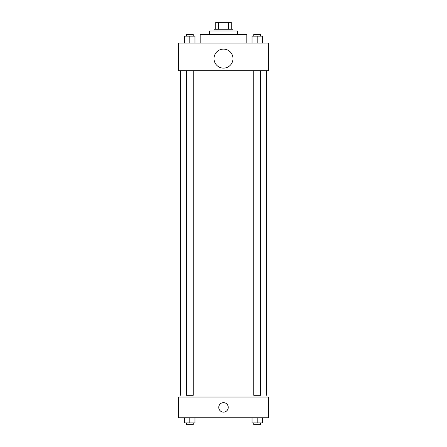 <?xml version="1.0" encoding="UTF-8"?>
<svg xmlns="http://www.w3.org/2000/svg" width="447" height="447" viewBox="0 0 447 447"><rect width="100%" height="100%" fill="white"/><g stroke="black" fill="none" stroke-linecap="round" stroke-linejoin="round"><path stroke-width="0.67" d="M218.432 29.256L218.432 22.35L215.728 22.35L215.728 29.256L215.728 22.35M218.432 22.35L231.272 22.35L231.272 29.256M228.568 29.256L228.568 22.35M214.001 30.983L214.001 29.256L232.999 29.256L232.999 30.983M209.688 34.436L209.688 30.983L237.312 30.983L237.312 34.436M200.189 43.068L200.189 34.436L246.811 34.436L246.811 43.068M178.61 43.068L268.39 43.068L268.39 70.693L178.61 70.693L178.61 43.068M223.5 68.106A9.499 9.499 0 0 1 215.275 53.858A9.499 9.499 0 0 1 231.725 53.858A9.499 9.499 0 0 1 223.5 68.106M253.751 70.693L253.751 395.299L260.657 395.299L260.657 70.693M193.249 70.693L193.249 395.299L186.343 395.299L186.343 70.693M178.61 397.025L268.39 397.025L268.39 417.744L178.61 417.744L178.61 397.025M223.5 412.134A4.749 4.749 0 0 1 219.388 405.01A4.749 4.749 0 0 1 227.612 405.01A4.749 4.749 0 0 1 223.5 412.134M252.024 417.744L252.024 422.923L262.383 422.923L262.383 417.744L262.383 422.923M257.204 422.923L257.204 417.744M260.657 422.923L260.657 424.65L253.751 424.65L253.751 422.923M184.617 417.744L184.617 422.923L194.976 422.923L194.976 417.744L194.976 422.923M189.796 422.923L189.796 417.744M193.249 422.923L193.249 424.65L186.343 424.65L186.343 422.923M252.024 43.068L252.024 36.162L262.383 36.162L262.383 43.068L262.383 36.162M257.204 43.068L257.204 36.162M260.657 36.162L260.657 34.436L253.751 34.436L253.751 36.162M184.617 43.068L184.617 36.162L194.976 36.162L194.976 43.068L194.976 36.162M189.796 43.068L189.796 36.162M193.249 36.162L193.249 34.436L186.343 34.436L186.343 36.162M266.663 395.299L266.663 70.693M180.337 395.299L180.337 70.693"/></g></svg>
